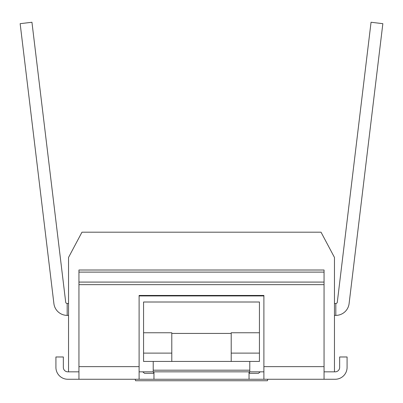 <?xml version="1.0" encoding="UTF-8"?>
<svg xmlns="http://www.w3.org/2000/svg" width="403" height="403" viewBox="0 0 403 403"><rect width="100%" height="100%" fill="white"/><g stroke="black" fill="none" stroke-linecap="round" stroke-linejoin="round"><path stroke-width="0.6" d="M334.46 371.833L335.2 371.833A4.458 4.458 0 0 0 339.658 367.375L339.658 356.977L347.084 356.977L347.084 367.375A11.883 11.883 0 0 1 335.2 379.258L263.894 379.258L263.894 295.459L139.106 295.459L139.106 379.258L67.8 379.258A11.883 11.883 0 0 1 55.916 367.375L55.916 356.977L63.342 356.977L63.342 367.375A4.458 4.458 0 0 0 67.8 371.833L68.54 371.833L68.54 257.441L81.97 232.188L321.03 232.188L334.46 257.441L334.46 371.833L324.057 371.833M139.106 379.258L263.894 379.258M153.961 379.258L153.961 371.833L153.281 373.319L144.531 373.319L142.758 371.833M260.242 371.833L258.469 373.319L249.719 373.319L249.145 371.833L153.961 371.833M135.574 380.744L135.181 379.258M267.431 380.744L135.569 380.744M267.426 380.744L267.819 379.258M78.943 371.833L68.54 371.833M153.221 361.431L153.221 371.833L139.106 371.833M263.894 371.833L249.779 371.833L249.779 361.431M324.057 379.258L324.057 270.015L78.943 270.015L78.943 379.258M231.211 361.431L231.211 332.762L259.436 332.762L259.436 302.008L143.564 302.008L143.564 361.431L259.436 361.431L259.436 353.114L231.211 353.114M231.211 333.432L171.789 333.432L171.789 332.762L143.564 332.762M171.789 333.432L171.789 361.431M143.564 353.114L171.789 353.114M259.436 332.762L259.436 353.114M334.46 303.494L335.825 303.494A1.486 1.486 0 0 0 337.301 302.19L371.052 22.256L382.85 23.676L349.099 303.61A13.37 13.37 0 0 1 335.825 315.378L334.46 315.378M67.175 303.494L67.175 315.378A13.37 13.37 0 0 1 53.901 303.61L20.15 23.676L31.948 22.256L65.699 302.19A1.486 1.486 0 0 0 67.175 303.494L68.54 303.494M67.175 315.378L68.54 315.378M249.779 370.196L153.221 370.196M263.894 295.928L139.106 295.928M324.057 272.111L78.943 272.111M249.039 379.258L249.039 371.833M335.825 303.494L335.825 315.378M324.057 366.629L263.894 366.629M324.057 284.649L78.943 284.649M139.106 366.629L78.943 366.629M324.057 282.085L78.943 282.085"/></g></svg>
